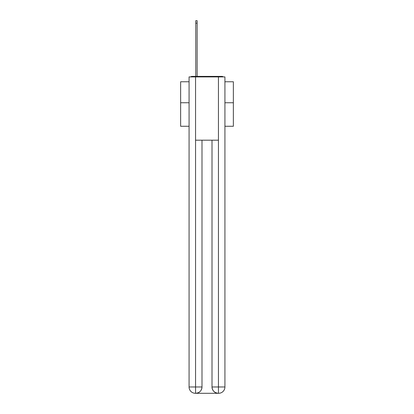 <?xml version="1.0" encoding="UTF-8"?>
<svg xmlns="http://www.w3.org/2000/svg" width="414" height="414" viewBox="0 0 414 414"><rect width="100%" height="100%" fill="white"/><g stroke="black" fill="none" stroke-linecap="round" stroke-linejoin="round"><path stroke-width="0.62" d="M224.926 126.27L233.367 126.27L233.367 81.765L224.926 81.765M189.074 102.75L180.633 102.75L180.633 81.765L189.074 81.765M180.633 102.75L180.633 126.27L189.074 126.27M223.317 76.911A2.111 2.111 0 0 0 221.925 76.383L192.075 76.383A2.111 2.111 0 0 0 190.683 76.911M233.367 102.75L224.926 102.75M192.075 76.383L195.77 76.383L195.77 20.7L197.142 20.7L197.142 76.383L198.772 76.383M215.228 76.383L221.925 76.383M195.558 76.911L189.074 76.911L189.074 386.971A6.329 6.329 0 0 0 195.398 393.3L218.338 393.3A6.329 6.329 0 0 1 212.009 386.971L212.009 140.191L212.009 386.971C212.33 390.702 214.442 392.814 218.338 393.3L218.602 393.3A6.329 6.329 0 0 0 224.926 386.971L224.926 76.911L195.558 76.911L195.558 140.191L218.442 140.191L218.442 76.911M201.991 140.191L201.991 386.971A6.329 6.329 0 0 1 195.662 393.3C199.574 392.891 201.685 390.78 201.991 386.971L201.991 140.191M212.009 386.971L218.442 386.971L218.494 393.3M189.074 386.971A6.329 6.329 0 0 0 195.398 393.3A6.329 6.329 0 0 1 189.074 386.971L195.558 386.971L195.558 393.3M201.991 386.971L195.558 386.971L195.558 140.191M218.442 140.191L218.442 386.971L224.926 386.971M195.77 23.127L197.142 23.127"/></g></svg>
